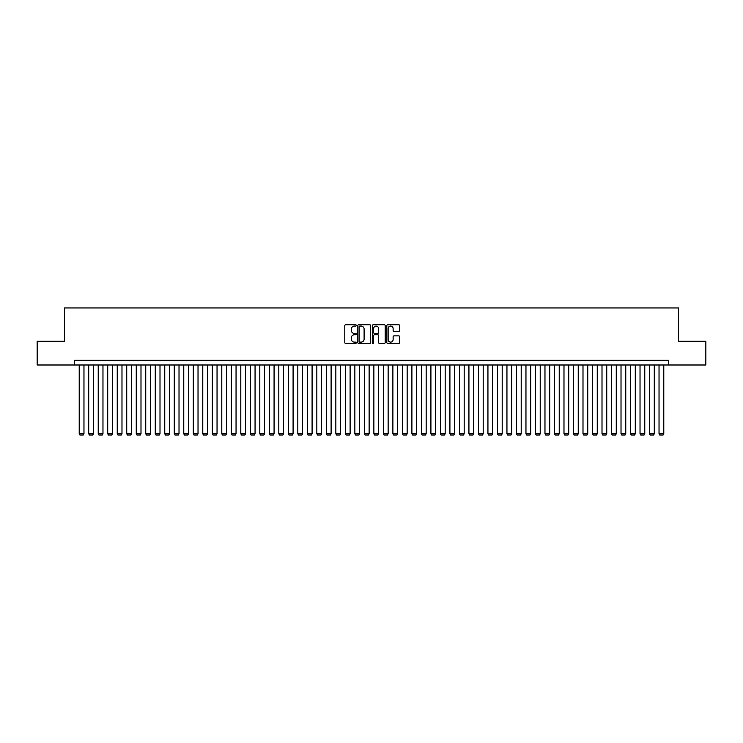 <?xml version="1.0" encoding="UTF-8"?>
<svg xmlns="http://www.w3.org/2000/svg" width="743" height="743" viewBox="0 0 743 743"><rect width="100%" height="100%" fill="white"/><g stroke="black" fill="none" stroke-linecap="round" stroke-linejoin="round"><path stroke-width="1.11" d="M356.296 325.415A0.65 0.65 0 0 0 355.637 324.765L345.727 324.765A0.929 0.929 0 0 0 344.789 325.703L344.789 342.495A0.929 0.929 0 0 0 345.727 343.424L355.637 343.424A0.65 0.65 0 0 0 356.296 342.774A0.65 0.65 0 0 0 355.637 342.124L354.355 342.124A2.981 2.981 0 0 1 351.374 339.133L351.374 337.731A2.981 2.981 0 0 1 354.355 334.749L355.637 334.749A0.65 0.65 0 0 0 356.296 334.099A0.65 0.65 0 0 0 355.637 333.44L354.355 333.44A2.981 2.981 0 0 1 351.374 330.459L351.374 329.056A2.981 2.981 0 0 1 354.355 326.075L355.637 326.075A0.65 0.65 0 0 0 356.296 325.415M398.768 331.341A0.929 0.929 0 0 0 399.697 330.412L399.697 325.703A0.929 0.929 0 0 0 398.768 324.765L387.753 324.765A0.929 0.929 0 0 0 386.824 325.703L386.824 342.495A0.929 0.929 0 0 0 387.753 343.424L398.768 343.424A0.929 0.929 0 0 0 399.697 342.495L399.697 336.802A0.929 0.929 0 0 0 398.768 335.873L394.059 335.873A0.929 0.929 0 0 0 393.121 336.802L393.121 339.625A2.498 2.498 0 0 1 390.623 342.124A2.498 2.498 0 0 1 388.134 339.625L388.134 328.564A2.498 2.498 0 0 1 390.623 326.075A2.498 2.498 0 0 1 393.121 328.564L393.121 330.412A0.929 0.929 0 0 0 394.059 331.341L398.768 331.341M74.458 364.989L37.15 364.989L37.15 341.223L64.474 341.223L64.474 307.955L678.526 307.955L678.526 341.223L705.85 341.223L705.85 364.989L668.542 364.989L668.542 360.234L74.458 360.234L74.458 364.989L668.542 364.989M370.683 325.703A0.929 0.929 0 0 0 369.754 324.765L358.739 324.765A0.929 0.929 0 0 0 357.81 325.703L357.81 342.495A0.929 0.929 0 0 0 358.739 343.424L369.754 343.424A0.929 0.929 0 0 0 370.683 342.495L370.683 325.703M373.246 324.765L384.261 324.765A0.929 0.929 0 0 1 385.19 325.703L385.19 342.495A0.929 0.929 0 0 1 384.261 343.424L379.543 343.424A0.929 0.929 0 0 1 378.614 342.495L378.614 335.678A0.929 0.929 0 0 0 377.685 334.749L374.556 334.749A0.929 0.929 0 0 0 373.627 335.678L373.627 342.774A0.65 0.65 0 0 1 372.967 343.424A0.65 0.65 0 0 1 372.317 342.774L372.317 325.703A0.929 0.929 0 0 1 373.246 324.765M359.77 326.075A0.65 0.65 0 0 0 359.11 326.725L359.11 341.464A0.65 0.65 0 0 0 359.77 342.124L361.117 342.124A2.981 2.981 0 0 0 364.107 339.133L364.107 329.056A2.981 2.981 0 0 0 361.117 326.075L359.77 326.075M378.614 328.62A2.498 2.498 0 0 0 376.116 326.121A2.498 2.498 0 0 0 373.627 328.62L373.627 332.511A0.929 0.929 0 0 0 374.556 333.44L377.685 333.44A0.929 0.929 0 0 0 378.614 332.511L378.614 328.62M83.968 364.989L83.968 433.81L79.213 433.81L79.213 364.989M83.968 433.81L83.253 435.045L79.928 435.045L79.213 433.81M93.469 364.989L93.469 433.81L88.714 433.81L88.714 364.989M93.469 433.81L92.754 435.045L89.429 435.045L88.714 433.81M102.971 364.989L102.971 433.81L98.225 433.81L98.225 364.989M102.971 433.81L102.265 435.045L98.93 435.045L98.225 433.81M112.481 364.989L112.481 433.81L107.726 433.81L107.726 364.989M112.481 433.81L111.766 435.045L108.441 435.045L107.726 433.81M121.982 364.989L121.982 433.81L117.236 433.81L117.236 364.989M121.982 433.81L121.276 435.045L117.942 435.045L117.236 433.81M131.492 364.989L131.492 433.81L126.737 433.81L126.737 364.989M131.492 433.81L130.777 435.045L127.452 435.045L126.737 433.81M140.994 364.989L140.994 433.81L136.248 433.81L136.248 364.989M140.994 433.81L140.278 435.045L136.953 435.045L136.248 433.81M150.504 364.989L150.504 433.81L145.749 433.81L145.749 364.989M150.504 433.81L149.789 435.045L146.464 435.045L145.749 433.81M160.005 364.989L160.005 433.81L155.25 433.81L155.25 364.989M160.005 433.81L159.29 435.045L155.965 435.045L155.25 433.81M169.515 364.989L169.515 433.81L164.76 433.81L164.76 364.989M169.515 433.81L168.8 435.045L165.475 435.045L164.76 433.81M179.017 364.989L179.017 433.81L174.261 433.81L174.261 364.989M179.017 433.81L178.301 435.045L174.976 435.045L174.261 433.81M188.527 364.989L188.527 433.81L183.772 433.81L183.772 364.989M188.527 433.81L187.812 435.045L184.487 435.045L183.772 433.81M198.028 364.989L198.028 433.81L193.273 433.81L193.273 364.989M198.028 433.81L197.313 435.045L193.988 435.045L193.273 433.81M207.529 364.989L207.529 433.81L202.783 433.81L202.783 364.989M207.529 433.81L206.823 435.045L203.489 435.045L202.783 433.81M217.04 364.989L217.04 433.81L212.284 433.81L212.284 364.989M217.04 433.81L216.324 435.045L213 435.045L212.284 433.81M226.541 364.989L226.541 433.81L221.795 433.81L221.795 364.989M226.541 433.81L225.835 435.045L222.501 435.045L221.795 433.81M236.051 364.989L236.051 433.81L231.296 433.81L231.296 364.989M236.051 433.81L235.336 435.045L232.011 435.045L231.296 433.81M245.552 364.989L245.552 433.81L240.806 433.81L240.806 364.989M245.552 433.81L244.837 435.045L241.512 435.045L240.806 433.81M255.063 364.989L255.063 433.81L250.307 433.81L250.307 364.989M255.063 433.81L254.347 435.045L251.023 435.045L250.307 433.81M264.564 364.989L264.564 433.81L259.809 433.81L259.809 364.989M264.564 433.81L263.849 435.045L260.524 435.045L259.809 433.81M274.074 364.989L274.074 433.81L269.319 433.81L269.319 364.989M274.074 433.81L273.359 435.045L270.034 435.045L269.319 433.81M283.575 364.989L283.575 433.81L278.82 433.81L278.82 364.989M283.575 433.81L282.86 435.045L279.535 435.045L278.82 433.81M293.086 364.989L293.086 433.81L288.33 433.81L288.33 364.989M293.086 433.81L292.37 435.045L289.046 435.045L288.33 433.81M302.587 364.989L302.587 433.81L297.832 433.81L297.832 364.989M302.587 433.81L301.872 435.045L298.547 435.045L297.832 433.81M312.088 364.989L312.088 433.81L307.342 433.81L307.342 364.989M312.088 433.81L311.382 435.045L308.048 435.045L307.342 433.81M321.598 364.989L321.598 433.81L316.843 433.81L316.843 364.989M321.598 433.81L320.883 435.045L317.558 435.045L316.843 433.81M331.099 364.989L331.099 433.81L326.353 433.81L326.353 364.989M331.099 433.81L330.394 435.045L327.059 435.045L326.353 433.81M340.61 364.989L340.61 433.81L335.855 433.81L335.855 364.989M340.61 433.81L339.895 435.045L336.57 435.045L335.855 433.81M350.111 364.989L350.111 433.81L345.365 433.81L345.365 364.989M350.111 433.81L349.396 435.045L346.071 435.045L345.365 433.81M359.621 364.989L359.621 433.81L354.866 433.81L354.866 364.989M359.621 433.81L358.906 435.045L355.581 435.045L354.866 433.81M369.122 364.989L369.122 433.81L364.367 433.81L364.367 364.989M369.122 433.81L368.407 435.045L365.082 435.045L364.367 433.81M378.633 364.989L378.633 433.81L373.878 433.81L373.878 364.989M378.633 433.81L377.918 435.045L374.593 435.045L373.878 433.81M388.134 364.989L388.134 433.81L383.379 433.81L383.379 364.989M388.134 433.81L387.419 435.045L384.094 435.045L383.379 433.81M397.635 364.989L397.635 433.81L392.889 433.81L392.889 364.989M397.635 433.81L396.929 435.045L393.604 435.045L392.889 433.81M407.145 364.989L407.145 433.81L402.39 433.81L402.39 364.989M407.145 433.81L406.43 435.045L403.105 435.045L402.39 433.81M416.647 364.989L416.647 433.81L411.901 433.81L411.901 364.989M416.647 433.81L415.941 435.045L412.606 435.045L411.901 433.81M426.157 364.989L426.157 433.81L421.402 433.81L421.402 364.989M426.157 433.81L425.442 435.045L422.117 435.045L421.402 433.81M435.658 364.989L435.658 433.81L430.912 433.81L430.912 364.989M435.658 433.81L434.952 435.045L431.618 435.045L430.912 433.81M445.168 364.989L445.168 433.81L440.413 433.81L440.413 364.989M445.168 433.81L444.453 435.045L441.128 435.045L440.413 433.81M454.67 364.989L454.67 433.81L449.914 433.81L449.914 364.989M454.67 433.81L453.954 435.045L450.629 435.045L449.914 433.81M464.18 364.989L464.18 433.81L459.425 433.81L459.425 364.989M464.18 433.81L463.465 435.045L460.14 435.045L459.425 433.81M473.681 364.989L473.681 433.81L468.926 433.81L468.926 364.989M473.681 433.81L472.966 435.045L469.641 435.045L468.926 433.81M483.191 364.989L483.191 433.81L478.436 433.81L478.436 364.989M483.191 433.81L482.476 435.045L479.151 435.045L478.436 433.81M492.693 364.989L492.693 433.81L487.937 433.81L487.937 364.989M492.693 433.81L491.977 435.045L488.653 435.045L487.937 433.81M502.194 364.989L502.194 433.81L497.448 433.81L497.448 364.989M502.194 433.81L501.488 435.045L498.163 435.045L497.448 433.81M511.704 364.989L511.704 433.81L506.949 433.81L506.949 364.989M511.704 433.81L510.989 435.045L507.664 435.045L506.949 433.81M521.205 364.989L521.205 433.81L516.459 433.81L516.459 364.989M521.205 433.81L520.499 435.045L517.165 435.045L516.459 433.81M530.716 364.989L530.716 433.81L525.96 433.81L525.96 364.989M530.716 433.81L530 435.045L526.676 435.045L525.96 433.81M540.217 364.989L540.217 433.81L535.471 433.81L535.471 364.989M540.217 433.81L539.511 435.045L536.177 435.045L535.471 433.81M549.727 364.989L549.727 433.81L544.972 433.81L544.972 364.989M549.727 433.81L549.012 435.045L545.687 435.045L544.972 433.81M559.228 364.989L559.228 433.81L554.473 433.81L554.473 364.989M559.228 433.81L558.513 435.045L555.188 435.045L554.473 433.81M568.739 364.989L568.739 433.81L563.983 433.81L563.983 364.989M568.739 433.81L568.024 435.045L564.699 435.045L563.983 433.81M578.24 364.989L578.24 433.81L573.485 433.81L573.485 364.989M578.24 433.81L577.525 435.045L574.2 435.045L573.485 433.81M587.75 364.989L587.75 433.81L582.995 433.81L582.995 364.989M587.75 433.81L587.035 435.045L583.71 435.045L582.995 433.81M597.251 364.989L597.251 433.81L592.496 433.81L592.496 364.989M597.251 433.81L596.536 435.045L593.211 435.045L592.496 433.81M606.752 364.989L606.752 433.81L602.006 433.81L602.006 364.989M606.752 433.81L606.047 435.045L602.722 435.045L602.006 433.81M616.263 364.989L616.263 433.81L611.508 433.81L611.508 364.989M616.263 433.81L615.548 435.045L612.223 435.045L611.508 433.81M625.764 364.989L625.764 433.81L621.018 433.81L621.018 364.989M625.764 433.81L625.058 435.045L621.724 435.045L621.018 433.81M635.274 364.989L635.274 433.81L630.519 433.81L630.519 364.989M635.274 433.81L634.559 435.045L631.234 435.045L630.519 433.81M644.775 364.989L644.775 433.81L640.029 433.81L640.029 364.989M644.775 433.81L644.07 435.045L640.735 435.045L640.029 433.81M654.286 364.989L654.286 433.81L649.531 433.81L649.531 364.989M654.286 433.81L653.571 435.045L650.246 435.045L649.531 433.81M663.787 364.989L663.787 433.81L659.032 433.81L659.032 364.989M663.787 433.81L663.072 435.045L659.747 435.045L659.032 433.81"/></g></svg>
